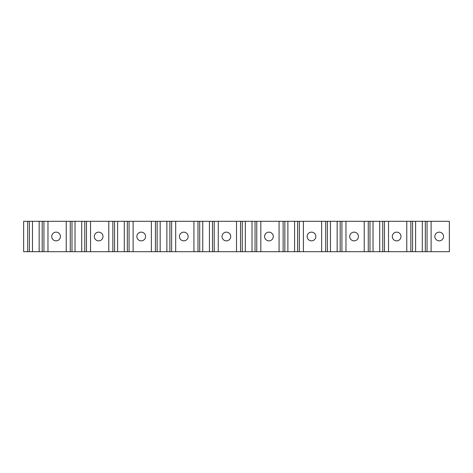 <?xml version="1.0" encoding="UTF-8"?>
<svg xmlns="http://www.w3.org/2000/svg" width="473" height="473" viewBox="0 0 473 473"><rect width="100%" height="100%" fill="white"/><g stroke="black" fill="none" stroke-linecap="round" stroke-linejoin="round"><path stroke-width="0.71" d="M443.573 236.5A4.358 4.358 0 0 0 439.216 232.142A4.358 4.358 0 0 0 434.858 236.5A4.358 4.358 0 0 0 439.216 240.858A4.358 4.358 0 0 0 443.573 236.5M401.003 236.5A4.358 4.358 0 0 0 396.646 232.142A4.358 4.358 0 0 0 392.288 236.5A4.358 4.358 0 0 0 396.646 240.858A4.358 4.358 0 0 0 401.003 236.5M358.433 236.5A4.358 4.358 0 0 0 354.076 232.142A4.358 4.358 0 0 0 349.718 236.5A4.358 4.358 0 0 0 354.076 240.858A4.358 4.358 0 0 0 358.433 236.5M315.863 236.5A4.358 4.358 0 0 0 311.506 232.142A4.358 4.358 0 0 0 307.148 236.5A4.358 4.358 0 0 0 311.506 240.858A4.358 4.358 0 0 0 315.863 236.5M273.293 236.5A4.358 4.358 0 0 0 268.936 232.142A4.358 4.358 0 0 0 264.578 236.5A4.358 4.358 0 0 0 268.936 240.858A4.358 4.358 0 0 0 273.293 236.5M230.723 236.5A4.358 4.358 0 0 0 226.366 232.142A4.358 4.358 0 0 0 222.008 236.5A4.358 4.358 0 0 0 226.366 240.858A4.358 4.358 0 0 0 230.723 236.5M188.153 236.5A4.358 4.358 0 0 0 183.796 232.142A4.358 4.358 0 0 0 179.438 236.5A4.358 4.358 0 0 0 183.796 240.858A4.358 4.358 0 0 0 188.153 236.5M145.583 236.5A4.358 4.358 0 0 0 141.226 232.142A4.358 4.358 0 0 0 136.868 236.5A4.358 4.358 0 0 0 141.226 240.858A4.358 4.358 0 0 0 145.583 236.5M103.013 236.5A4.358 4.358 0 0 0 98.656 232.142A4.358 4.358 0 0 0 94.298 236.5A4.358 4.358 0 0 0 98.656 240.858A4.358 4.358 0 0 0 103.013 236.5M60.443 236.5A4.358 4.358 0 0 0 56.086 232.142A4.358 4.358 0 0 0 51.728 236.5A4.358 4.358 0 0 0 56.086 240.858A4.358 4.358 0 0 0 60.443 236.5M431.104 221.299L431.104 251.701L449.35 251.701L449.35 221.299L23.65 221.299L23.65 251.701L27.706 251.701L27.706 221.299M431.104 251.701L32.466 251.701L32.466 221.299M427.054 251.701L427.054 221.299M425.328 251.701L425.328 221.299M422.288 251.701L422.288 221.299M415.596 251.701L415.596 221.299M412.557 251.701L412.557 221.299M410.836 251.701L410.836 221.299M406.78 251.701L406.78 221.299M388.534 251.701L388.534 221.299M384.484 251.701L384.484 221.299M382.758 251.701L382.758 221.299M379.718 251.701L379.718 221.299M373.026 251.701L373.026 221.299M369.987 251.701L369.987 221.299M368.266 251.701L368.266 221.299M364.21 251.701L364.21 221.299M345.964 251.701L345.964 221.299M341.914 251.701L341.914 221.299M340.188 251.701L340.188 221.299M337.148 251.701L337.148 221.299M330.456 251.701L330.456 221.299M327.417 251.701L327.417 221.299M325.696 251.701L325.696 221.299M321.64 251.701L321.64 221.299M303.394 251.701L303.394 221.299M299.344 251.701L299.344 221.299M297.618 251.701L297.618 221.299M294.578 251.701L294.578 221.299M287.886 251.701L287.886 221.299M284.847 251.701L284.847 221.299M283.126 251.701L283.126 221.299M279.07 251.701L279.07 221.299M260.824 251.701L260.824 221.299M256.774 251.701L256.774 221.299M255.048 251.701L255.048 221.299M252.008 251.701L252.008 221.299M245.316 251.701L245.316 221.299M242.277 251.701L242.277 221.299M240.556 251.701L240.556 221.299M236.5 251.701L236.5 221.299M218.254 251.701L218.254 221.299M214.204 251.701L214.204 221.299M212.478 251.701L212.478 221.299M209.438 251.701L209.438 221.299M202.746 251.701L202.746 221.299M199.707 251.701L199.707 221.299M197.986 251.701L197.986 221.299M193.93 251.701L193.93 221.299M175.684 251.701L175.684 221.299M171.634 251.701L171.634 221.299M169.908 251.701L169.908 221.299M166.868 251.701L166.868 221.299M160.176 251.701L160.176 221.299M157.137 251.701L157.137 221.299M155.416 251.701L155.416 221.299M151.36 251.701L151.36 221.299M133.114 251.701L133.114 221.299M129.064 251.701L129.064 221.299M127.338 251.701L127.338 221.299M124.298 251.701L124.298 221.299M117.606 251.701L117.606 221.299M114.567 251.701L114.567 221.299M112.846 251.701L112.846 221.299M108.79 251.701L108.79 221.299M90.544 251.701L90.544 221.299M86.494 251.701L86.494 221.299M84.768 251.701L84.768 221.299M81.728 251.701L81.728 221.299M75.036 251.701L75.036 221.299M71.997 251.701L71.997 221.299M70.276 251.701L70.276 221.299M66.22 251.701L66.22 221.299M47.974 251.701L47.974 221.299M43.924 251.701L43.924 221.299M42.198 251.701L42.198 221.299M39.158 251.701L39.158 221.299M32.466 251.701L29.427 251.701L29.427 221.299M29.427 251.701L27.706 251.701"/></g></svg>
